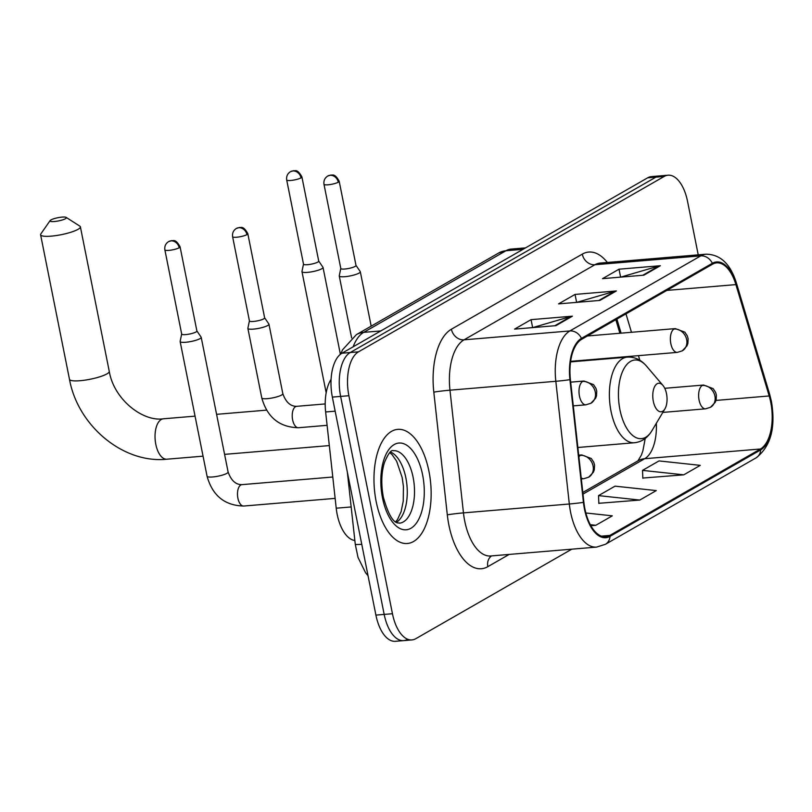 <?xml version="1.0" encoding="UTF-8"?>
<svg xmlns="http://www.w3.org/2000/svg" width="812" height="812" viewBox="0 0 812 812"><rect width="100%" height="100%" fill="white"/><g stroke="black" fill="none" stroke-linecap="round" stroke-linejoin="round"><path stroke-width="1.22" d="M627.026 357.158L626.864 356.62M619.881 333.255L615.831 319.684M354.854 540.498A35.789 17.681 -94.8 0 1 336.219 508.2L325.632 411.968A35.789 17.681 -94.8 0 1 331.073 379.346M698.229 254.846L687.551 201.406A35.789 17.681 85.2 0 0 668.063 175.199L651.528 176.59A35.789 17.681 85.2 0 0 647.641 177.828L341.964 353.22A35.789 17.681 85.2 0 0 332.352 397.098L375.905 615.1A35.789 17.681 85.2 0 0 395.393 641.307L403.665 640.617A35.789 17.681 85.2 0 0 407.553 639.369M659.801 175.889A35.789 17.681 85.2 0 0 655.913 177.138L350.236 352.53A35.789 17.681 85.2 0 0 340.624 396.408L384.177 614.41A35.789 17.681 85.2 0 0 403.665 640.617A35.789 17.681 85.2 0 1 384.177 614.41L340.624 396.408A35.789 17.681 85.2 0 1 350.236 352.53L655.913 177.138A35.789 17.681 85.2 0 1 659.801 175.889M428.949 471.275A57.266 28.288 85.2 0 0 397.768 429.355A57.266 28.288 85.2 0 0 376.169 501.562A57.266 28.288 85.2 0 0 407.34 543.492A57.266 28.288 85.2 0 0 428.949 471.275A57.266 28.288 85.2 0 0 397.768 429.355A57.266 28.288 85.2 0 0 376.169 501.562A57.266 28.288 85.2 0 0 407.34 543.492A57.266 28.288 85.2 0 0 428.949 471.275M770.72 402.184A38.174 18.859 -94.8 0 1 760.468 448.995L609.832 535.433A38.174 18.859 -94.8 0 1 605.681 536.762A38.174 18.859 -94.8 0 1 583.889 502.283L570.4 379.569A38.174 18.859 -94.8 0 1 581.656 339.294L712.52 264.204A38.174 18.859 -94.8 0 1 716.671 262.875A38.174 18.859 -94.8 0 1 735.905 284.606L769.187 395.962A38.174 18.859 -94.8 0 1 770.72 402.184M771.167 401.94A39.138 19.326 85.2 0 0 769.583 395.556L736.311 284.2A39.138 19.326 85.2 0 0 712.337 263.291L581.473 338.371A39.138 19.326 85.2 0 0 569.933 379.661L583.432 502.364A39.138 19.326 85.2 0 0 610.015 536.346L760.651 449.919A39.138 19.326 85.2 0 0 771.167 401.94M642.82 478.055L683.775 474.827L700.269 465.357L659.009 460.922L642.515 470.381L642.83 478.258M598.84 503.298L639.785 500.06L656.279 490.59L615.029 486.155L598.535 495.614L598.85 503.491M668.063 175.199A35.789 17.681 85.2 0 0 664.175 176.448L358.508 351.829A35.789 17.681 85.2 0 0 348.886 395.718L392.45 613.72A35.789 17.681 85.2 0 0 411.938 639.917A35.789 17.681 85.2 0 0 415.825 638.679L571.8 549.176M643.875 275.177L602.524 278.648L619.018 269.188L660.369 265.717L643.875 275.177M555.915 325.653L514.564 329.124L531.058 319.654L572.409 316.183L555.915 325.653M599.895 300.42L558.544 303.881L575.038 294.421L616.389 290.95L599.895 300.42M590.862 525.709L595.805 525.293L612.299 515.833L585.868 512.981M575.038 294.421L576.632 302.368M576.753 302.358L614.978 291.214A9.541 8.09 60.2 0 1 616.389 290.95M531.058 319.654L532.642 327.601M532.773 327.591L570.998 316.447A9.541 8.09 60.2 0 1 572.409 316.183M619.018 269.188L620.612 277.136M620.733 277.125L658.968 265.981A9.541 8.09 60.2 0 1 660.369 265.717M639.785 500.06L598.535 495.614M683.775 474.827L642.515 470.381M595.805 525.293L590.314 524.704M50.963 219.92A8.353 1.634 -11.3 0 0 50.111 220.6A8.353 1.634 -11.3 0 0 55.581 221.392A8.353 1.634 -11.3 0 0 65.437 218.712A8.353 1.634 -11.3 0 0 66.158 217.393A8.353 1.634 -11.3 0 0 59.215 217.474A8.353 1.634 -11.3 0 0 50.963 219.92M66.158 217.393L79.82 226.122A20.28 3.969 168.7 0 1 80.378 226.812A20.28 3.969 168.7 0 1 78.064 229.319A20.28 3.969 168.7 0 1 56.048 235.581A20.28 3.969 168.7 0 1 40.6 234.769A20.28 3.969 168.7 0 1 40.844 233.907L50.111 220.6M653.315 401.29A14.322 7.075 85.2 0 0 664.906 408.903A14.322 7.075 85.2 0 0 666.51 393.718A14.322 7.075 85.2 0 0 662.937 385.426A14.322 7.075 85.2 0 0 654.969 386.035A14.322 7.075 85.2 0 0 653.315 401.29M303.505 264.093L301.973 271.452A10.739 2.101 -11.3 0 0 301.973 271.624A10.739 2.101 -11.3 0 0 307.555 272.365A10.739 2.101 -11.3 0 0 321.806 268.742A10.739 2.101 -11.3 0 0 323.034 267.422A10.739 2.101 -11.3 0 0 322.963 267.26L318.72 261.058M303.526 264.032A7.755 1.512 -11.3 0 0 303.515 264.154A7.755 1.512 -11.3 0 0 307.555 264.692A7.755 1.512 -11.3 0 0 317.847 262.073A7.755 1.512 -11.3 0 0 318.73 261.119L301.902 176.904C297.151 168.125 294.665 171.393 293.66 170.693L290.432 171.697A7.755 6.567 -119.8 0 1 292.807 170.967A7.755 6.567 60.2 0 1 301.019 177.858A7.755 1.512 -11.3 0 0 301.902 176.904M181.675 333.996L180.142 341.355A10.739 2.101 -11.3 0 0 180.142 341.527A10.739 2.101 -11.3 0 0 185.725 342.268A10.739 2.101 -11.3 0 0 199.975 338.645A10.739 2.101 -11.3 0 0 201.203 337.325A10.739 2.101 -11.3 0 0 201.132 337.153L196.89 330.961M181.695 333.935A7.755 1.512 -11.3 0 0 181.685 334.057A7.755 1.512 -11.3 0 0 185.725 334.595A7.755 1.512 -11.3 0 0 196.017 331.976A7.755 1.512 -11.3 0 0 196.9 331.022L180.071 246.807C175.321 238.028 172.844 241.296 171.829 240.596L168.612 241.6A7.755 6.567 -119.8 0 1 170.977 240.87A7.755 6.567 60.2 0 1 179.188 247.761A7.755 1.512 -11.3 0 0 180.071 246.807M340.796 268.427L339.264 275.786A10.739 2.101 -11.3 0 0 339.254 275.958A10.739 2.101 -11.3 0 0 344.836 276.699A10.739 2.101 -11.3 0 0 355.392 274.598A10.739 2.101 -11.3 0 0 360.315 271.756A10.739 2.101 -11.3 0 0 360.244 271.584L356.001 265.392M340.807 268.366A7.755 1.512 -11.3 0 0 340.807 268.488A7.755 1.512 -11.3 0 0 344.836 269.026A7.755 1.512 -11.3 0 0 355.128 266.407A7.755 1.512 -11.3 0 0 356.011 265.453L339.183 181.238C334.442 172.459 331.956 175.727 330.951 175.027L327.723 176.031A7.755 6.567 -119.8 0 1 330.088 175.301A7.755 6.567 60.2 0 1 338.299 182.192A7.755 1.512 -11.3 0 0 339.183 181.238M249.426 320.852L247.883 328.21A10.739 2.101 -11.3 0 0 247.883 328.383A10.739 2.101 -11.3 0 0 253.466 329.124A10.739 2.101 -11.3 0 0 264.012 327.023A10.739 2.101 -11.3 0 0 268.945 324.181A10.739 2.101 -11.3 0 0 268.873 324.018L264.631 317.817M249.436 320.791A7.755 1.512 -11.3 0 0 249.436 320.923A7.755 1.512 -11.3 0 0 253.466 321.45A7.755 1.512 -11.3 0 0 263.758 318.832A7.755 1.512 -11.3 0 0 264.641 317.878L247.812 233.663C243.072 224.883 240.585 228.152 239.581 227.451L236.353 228.456A7.755 6.567 -119.8 0 1 238.718 227.725A7.755 6.567 60.2 0 1 246.929 234.617A7.755 1.512 -11.3 0 0 247.812 233.663M335.163 411.166L325.632 411.968M351.16 506.952L336.219 508.2M361.766 544.324A23.863 1.086 173.7 0 1 355.27 544.294L347.323 472.016M647.641 177.828L664.175 176.448M375.905 615.1L392.45 613.72M332.352 397.098L348.886 395.718M341.964 353.22L358.508 351.829M340.715 354.052L342.562 349.789L356.417 334.615L498.669 252.999L511.144 249.081A47.725 23.568 85.2 0 0 505.957 250.746L523.06 249.314M498.669 252.999A23.863 20.219 60.2 0 1 505.957 250.746L363.715 332.362L380.808 330.931M356.417 334.615A23.863 20.219 60.2 0 1 363.715 332.362A47.725 23.568 85.2 0 0 353.149 346.795M760.468 448.995L644.687 458.709A38.174 18.859 85.2 0 0 656.329 423.296M509.144 554.434L487.839 566.664A11.926 10.109 60.2 0 1 491.504 555.915M487.839 566.664A59.652 29.465 -94.8 0 1 448.884 525.059A59.652 29.465 -94.8 0 1 447.31 514.859L433.811 392.155A59.652 29.465 -94.8 0 1 451.411 329.215L582.275 254.136A59.652 29.465 -94.8 0 1 607.366 262.469M583.432 502.364A11.926 0.538 173.7 0 1 569.324 503.998L463.459 512.88A47.725 23.568 85.2 0 0 464.718 521.04A47.725 23.568 85.2 0 0 490.702 555.976L596.556 547.105A47.725 23.568 -94.8 0 1 569.324 503.998L555.824 381.295A47.725 23.568 -94.8 0 1 569.902 330.941L700.766 255.861A11.926 10.109 60.2 0 1 712.337 263.291M610.015 536.346A11.926 10.109 60.2 0 1 605.387 544.314L756.023 457.887C770.73 446.59 775.856 427.741 771.4 401.311L769.685 394.399A11.926 4.05 163.4 0 1 769.583 395.556M581.473 338.371A11.926 10.109 -119.8 0 0 569.902 330.941L464.048 339.822A47.725 23.568 85.2 0 0 449.97 390.176L463.459 512.88A11.926 0.538 -6.3 0 0 447.31 514.859M569.933 379.661A11.926 0.538 173.7 0 1 555.824 381.295L449.97 390.176A11.926 0.538 -6.3 0 0 433.811 392.155M769.685 394.399L736.413 283.043A11.926 4.05 163.4 0 1 736.311 284.2M582.275 254.136A11.926 10.109 60.2 0 0 594.902 264.742L700.766 255.861A47.725 23.568 -94.8 0 1 705.943 254.197L600.088 263.078A47.725 23.568 85.2 0 0 594.902 264.742L464.048 339.822A11.926 10.109 60.2 0 1 451.411 329.215M756.023 457.887A11.926 10.109 -119.8 0 0 760.651 449.919M609.832 535.433L601.377 536.133M582.996 494.102L644.687 458.709A21.477 18.199 60.2 0 0 638.13 460.739L582.813 492.468M769.187 395.962L715.981 400.428M735.905 284.606L666.875 290.402M639.836 360.274L638.455 355.646M631.472 332.281L625.971 313.868M598.779 300.511L614.978 291.214M642.759 275.278L658.968 265.981M554.799 325.744L570.998 316.447M106.951 373.885A20.28 3.969 -11.3 0 0 109.265 371.388C113.913 399.463 142.841 421.966 163.466 418.789A20.28 10.018 -94.8 0 0 161.263 419.489A20.28 10.018 -94.8 0 0 155.813 444.357A20.28 10.018 -94.8 0 0 166.856 459.206C123.16 463.855 77.779 425.721 69.487 379.336A20.28 3.969 -11.3 0 0 84.935 380.148A20.28 3.969 -11.3 0 0 106.951 373.885M570.542 361.898L627.24 357.138C634.537 356.701 640.942 359.675 646.453 366.05A39.453 19.488 85.2 0 0 624.489 367.724A39.453 19.488 85.2 0 0 619.952 409.766A39.453 19.488 85.2 0 0 651.884 430.766L664.906 408.903M627.24 357.138A42.955 21.213 85.2 0 0 611.03 411.298A42.955 21.213 85.2 0 0 634.416 442.743C641.693 441.961 647.509 437.962 651.884 430.766M396.408 522.339A36.367 17.965 85.2 0 0 405.878 477.933A36.367 17.965 85.2 0 0 390.511 452.03M413.115 477.324A36.367 17.965 85.2 0 0 393.312 450.701C391.151 449.696 388.197 453.654 384.431 462.586C381.346 472.675 380.98 484.155 383.315 497.045C392.226 528.876 399.534 521.751 399.392 523.182A36.367 17.965 85.2 0 0 413.115 477.324M382.503 497.929A43.523 21.498 85.2 0 0 410.923 528.277A43.523 21.498 85.2 0 0 422.616 474.908A43.523 21.498 85.2 0 0 394.196 444.56A43.523 21.498 85.2 0 0 382.503 497.929M664.754 388.298L703.578 385.04L713.139 388.613L715.646 392.47L716.387 395.211L716.133 399.9L715.23 402.305L710.51 407.279A11.926 10.109 -119.8 0 0 714.915 396.063A11.926 10.109 60.2 0 0 702.289 385.456A11.926 5.897 85.2 0 0 699.081 400.083A11.926 5.897 85.2 0 0 705.577 408.822L662.825 412.405M703.578 385.04A11.926 5.897 85.2 0 0 702.289 385.456M303.515 264.154L286.687 179.939A7.755 1.512 -11.3 0 0 292.604 180.254A7.755 1.512 -11.3 0 0 301.019 177.858M578.712 455.197L581.747 454.943L591.309 458.516L593.816 462.373L594.557 465.103L594.303 469.803L593.399 472.208L588.69 477.182A11.926 10.109 -119.8 0 0 593.085 465.966A11.926 10.109 60.2 0 0 580.458 455.359A11.926 5.897 85.2 0 0 578.895 456.851M581.747 454.943A11.926 5.897 85.2 0 0 580.458 455.359M332.788 477.02L241.946 484.642A10.739 5.308 85.2 0 0 241.093 484.855A10.739 5.308 85.2 0 0 237.896 498.182A10.739 5.308 85.2 0 0 243.742 506.038L335.143 498.375M180.142 341.527L207.06 476.228A10.739 2.101 -11.3 0 0 215.241 476.664A10.739 2.101 -11.3 0 0 226.893 473.345A10.739 2.101 -11.3 0 0 227.177 473.173A10.739 2.101 -11.3 0 0 228.111 472.026L201.203 337.325M581.209 477.842A11.926 5.897 85.2 0 0 583.747 478.725L581.321 478.928M181.685 334.057L164.866 249.842A7.755 1.512 -11.3 0 0 170.774 250.157A7.755 1.512 -11.3 0 0 179.188 247.761M587.431 335.975L675.33 328.606L684.881 332.179L687.388 336.036L688.129 338.777L687.876 343.476L686.982 345.871L682.263 350.845A11.926 10.109 -119.8 0 0 686.668 339.629A11.926 10.109 60.2 0 0 674.031 329.022A11.926 5.897 85.2 0 0 670.824 343.649A11.926 5.897 85.2 0 0 677.32 352.388L570.623 361.34M675.33 328.606A11.926 5.897 85.2 0 0 674.031 329.022M340.807 268.488L323.978 184.273A7.755 1.512 -11.3 0 0 329.885 184.588A7.755 1.512 -11.3 0 0 338.299 182.192M570.684 382.147L583.96 381.031L593.511 384.604L596.018 388.461L596.759 391.201L596.505 395.901L595.602 398.296L590.892 403.27A11.926 10.109 -119.8 0 0 595.287 392.054A11.926 10.109 60.2 0 0 582.661 381.447A11.926 5.897 85.2 0 0 579.453 396.073A11.926 5.897 85.2 0 0 585.949 404.812L573.292 405.878M583.96 381.031A11.926 5.897 85.2 0 0 582.661 381.447M325.206 403.929L296.674 406.325A10.739 5.308 85.2 0 0 295.822 406.538A10.739 5.308 85.2 0 0 292.624 419.865A10.739 5.308 85.2 0 0 298.461 427.731L327.104 425.326M298.461 427.731C279.44 427.264 267.219 417.327 261.779 397.921A10.739 2.101 -11.3 0 0 267.361 398.651A10.739 2.101 -11.3 0 0 281.906 394.855A10.739 2.101 -11.3 0 0 282.84 393.708L268.945 324.181M249.436 320.923L232.608 236.698A7.755 1.512 -11.3 0 0 238.515 237.013A7.755 1.512 -11.3 0 0 246.929 234.617M368.059 575.789L365.593 572.764L358.031 557.499L355.27 544.294M511.144 249.081L525.567 247.873M736.413 283.043C730.465 263.93 720.305 254.318 705.943 254.197M596.556 547.105L605.387 544.314M411.938 639.917L403.665 640.617M628.244 357.087L628.072 356.519M621.089 333.153L616.887 319.086M645.225 438.45L642.891 450.802L641.409 455.035L637.958 460.83M69.487 379.336L40.6 234.769M329.337 445.585L224.589 454.365M203.051 456.171L166.856 459.206M577.87 447.483L634.416 442.743M662.937 385.426L646.453 366.05M109.265 371.388L80.378 226.812M266.519 410.141L216.591 414.333M195.053 416.14L163.466 418.789M395.637 521.842L397.504 519.548L401.087 511.733L403.249 501.136L403.412 486.418L402.153 477.446L396.611 461.165L392.115 454.659L389.831 452.639M326.18 392.795L301.973 271.624M710.51 407.279L705.577 408.822M340.39 354.306L323.034 267.422M286.687 179.939C286.23 176.356 287.478 173.606 290.432 171.697M241.946 484.642C235.774 484.734 231.156 480.531 228.111 472.026M207.06 476.228C212.49 495.645 224.721 505.582 243.742 506.038M588.69 477.182L583.747 478.725M164.866 249.842C164.4 246.259 165.648 243.509 168.612 241.6M371.185 326.14L360.315 271.756M351.647 337.975L339.254 275.958M323.978 184.273C323.521 180.69 324.77 177.94 327.723 176.031M682.263 350.845L677.32 352.388M296.674 406.325C290.493 406.416 285.885 402.214 282.84 393.708M261.779 397.921L247.883 328.383M232.608 236.698C232.141 233.115 233.389 230.364 236.353 228.456M590.892 403.27L585.949 404.812"/></g></svg>
